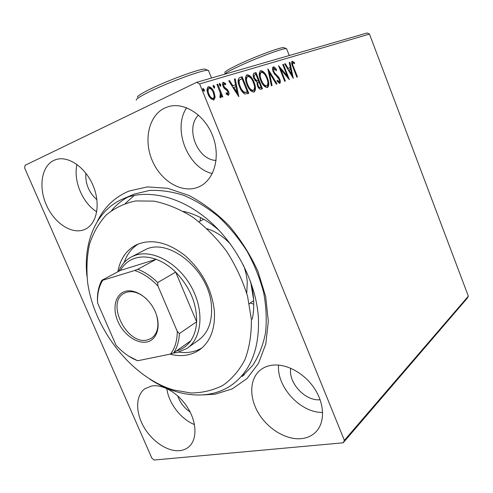 <?xml version="1.0" encoding="UTF-8"?>
<svg xmlns="http://www.w3.org/2000/svg" width="493" height="493" viewBox="0 0 493 493"><rect width="100%" height="100%" fill="white"/><g stroke="black" fill="none" stroke-linecap="round" stroke-linejoin="round"><path stroke-width="0.74" d="M97.306 221.523C104.214 207.165 114.814 197.003 129.098 191.031L147.358 186.902L167.632 188.289L188.85 195.407C203.091 202.919 216.501 213.019 229.066 225.689C240.757 239.58 250.389 254.826 257.962 271.427L265.702 296.65L268.321 321.331L265.801 343.978L258.505 363.347L247.067 378.507L232.314 388.866L215.182 394.172L203.436 394.905M244.355 374.606L242.106 376.492L252.866 365.214C258.782 356.014 262.985 345.346 265.474 333.213C266.873 320.425 266.288 306.979 263.724 292.873C260.021 278.668 254.493 264.84 247.147 251.399C238.877 238.483 229.381 226.94 218.652 216.766C207.442 207.627 195.844 200.503 183.852 195.407C171.903 191.574 160.404 189.928 149.361 190.477L134.096 194.156L124.501 198.272C148.264 188.801 181.381 196.602 209.192 220.809C236.954 245.027 256.446 283.826 258.443 318.281C259.423 347.559 251.35 369.165 234.212 383.098C211.824 400.969 178.219 397.962 149.841 379.191M179.631 450.657C183.125 450.306 186.138 449.08 188.665 446.991C197.157 440.033 197.089 423.08 188.073 408.346C179.144 393.574 163.047 383.924 151.61 386.013L145.041 388.657C135.723 395.121 135.267 411.717 143.518 426.396C151.69 441.106 167.41 451.871 179.631 450.657M197.52 187.414L198.574 186.995C213.759 180.783 220.852 157.914 213.031 136.764C205.402 115.553 184.69 101.804 168.649 106.556L164.736 108.016C148.8 115.504 143.426 139.87 152.097 160.237C160.545 180.703 181.282 193.509 197.52 187.414M83.902 229.787L84.513 229.547C96.499 224.771 100.966 204.989 93.436 186.416C86.059 167.78 68.564 155.461 56.079 159.541L53.836 160.416C41.504 166.19 38.355 186.952 46.299 204.835C54.07 222.799 71.312 234.532 83.902 229.787M301.266 438.659C307.121 438.061 311.977 435.824 315.847 431.954C325.232 422.501 324.696 403.564 314.127 387.991C303.626 372.381 284.979 362.854 271.002 365.368C266.867 366.102 263.293 367.679 260.279 370.107C249.507 378.809 248.977 397.37 258.461 413.165C267.872 428.99 286.174 440.144 301.266 438.659M252.268 319.211C254.684 307.607 254.141 295.085 250.635 281.657L253.605 299.602C254.018 306.523 253.568 313.061 252.268 319.211M219.212 230.502C207.793 220.433 195.85 214.054 183.378 211.374C195.85 214.054 207.793 220.433 219.212 230.502M215.158 97.189L213.82 100.024L210.751 98.631L208.095 94.305C206.684 90.897 206.715 88.407 208.182 86.836L208.44 86.737C210.782 86.891 212.674 88.783 214.116 92.407L215.158 97.189L214.381 97.546L213.574 100.085M217.746 84.167L222.848 96.813L222.053 97.072L221.302 95.211L220.802 97.731L219.977 97.515L220.291 93.06L216.945 84.408L217.746 84.167L216.988 84.525M228.37 95.254L226.151 93.96L226.176 92.739L227.729 93.719L227.778 91.809L227.131 90.73L224.136 88.241L223.095 86.38C222.325 84.494 222.343 83.132 223.156 82.294L225.584 83.446L225.603 84.747L223.939 83.779L223.853 86.065L224.525 87.206L227.507 89.652L228.53 91.495C229.245 93.214 229.227 94.453 228.481 95.211L228.37 95.254M239.931 77.444L242.162 76.766L248.78 93.362L244.848 94.003C242.55 92.641 240.763 90.225 239.493 86.75C237.601 82.368 237.601 79.324 239.493 77.611L242.162 76.766M256.015 72.57L262.442 88.765L261.173 89.19C259.749 89.523 258.523 88.413 257.488 85.862L256.97 82.121L253.87 78.418C252.878 75.916 252.915 74.178 253.994 73.198L256.015 72.57L255.269 72.915L255.885 74.474M267.982 68.94L276.974 83.872L276.265 84.112L269.443 72.791L272.093 85.517L271.366 85.757L267.878 68.989M282.729 64.472L283.358 64.281L289.397 79.687L280.776 69.488L285.324 81.062L284.689 81.271L278.582 65.729L287.234 75.959L282.729 64.472M293.526 66.888L297.464 76.976L296.86 77.179L292.854 66.931C291.609 64.392 291.357 62.488 292.102 61.212L294.401 62.457L294.549 63.714L292.805 62.728C292.398 63.745 292.639 65.131 293.526 66.888L292.941 67.153M369.473 34.079L468.35 296.176L467.272 298.222L343.171 442.806L154.18 460.024L151.912 458.28L24.65 168.014L25.051 165.328L196.67 82.331L367.131 32.976L369.473 34.079L199.647 83.939L344.367 440.335L468.35 296.176M293.31 78.375L284.621 63.899L285.299 63.696L288.066 68.361L290.322 67.652L289.231 62.5L289.902 62.297L293.31 78.375M273.282 66.882C274.422 66.962 275.507 67.911 276.542 69.735L276.326 70.69L273.88 68.521L273.825 71.516L274.65 72.995L278.533 76.976L279.796 79.244C280.597 81.234 280.585 82.614 279.765 83.385L277.06 81.283L277.189 80.149L279.143 81.77L279.18 79.527L273.159 71.701C272.296 69.476 272.29 67.886 273.147 66.937L273.054 66.993M267.409 77.98C269.19 82.325 269.252 85.492 267.594 87.483L267.428 87.551C264.704 87.341 262.436 84.907 260.624 80.242C258.85 75.897 258.794 72.748 260.452 70.789L260.692 70.69C263.41 71.01 265.653 73.439 267.409 77.98L266.768 78.276M254.068 82.245C255.898 86.688 255.941 89.942 254.197 92.006L254.018 92.074C251.165 91.883 248.799 89.399 246.931 84.617C245.113 80.174 245.07 76.939 246.814 74.911L247.079 74.807C249.926 75.115 252.256 77.592 254.068 82.245L253.39 82.553M238.828 96.714L228.74 80.834L229.578 80.581L232.782 85.708L235.549 84.839L234.397 79.12L235.216 78.874L238.828 96.714M220.759 84.617L220.679 86.263L219.434 85.024L219.484 83.397L220.759 84.617L219.989 84.981L220.198 86.127M214.621 86.497L214.529 88.155L213.266 86.91L213.321 85.264L214.621 86.497L213.845 86.86L214.054 88.031M204.324 89.64L204.225 91.334L202.925 90.065L202.987 88.395L204.324 89.64L203.547 90.009L203.757 91.223M177.671 395.817C180.068 402.596 184.216 407.994 190.113 412.006M198.482 115.091C184.857 128.149 197.434 160.114 216.082 160.41M85.856 173.148C85.221 183.753 88.906 192.609 96.911 199.72M290.716 368.222C288.134 382.815 305.34 401.425 320.123 399.724M199.647 83.939L196.67 82.331M343.171 442.806L344.367 440.335M127.841 197.071C121.611 200.503 116.212 204.965 111.658 210.462M134.349 195.382L125.364 203.375L134.349 195.382M278.582 365.079C276.542 386.863 300.533 412.998 322.644 412.425M77.013 164.459C73.05 180.611 82.51 203.091 96.751 211.811M186.656 107.764C172.18 128.944 187.71 168.064 212.31 173.567M166.844 388.589C168.6 403.163 180.894 419.253 194.47 424.578M291.807 61.465L293.674 62.784L294.401 62.457M292.078 63.061L291.782 63.874M284.671 63.985L285.299 63.696M287.431 68.65L288.066 68.361M287.437 68.663L290.322 67.652M289.249 62.599L289.902 62.297M290.248 67.689L290.593 69.328M291.739 74.739L292.133 76.594M288.941 69.852L291.819 74.708L290.673 69.303L288.313 70.135M291.184 74.991L291.819 74.708M282.76 64.558L283.358 64.281M287.099 76.014L287.918 78.097M280.172 69.766L280.776 69.488M279.334 67.64L286.495 76.286L287.234 75.959M272.851 67.19L275.217 69.211M275.877 70.037L276.542 69.735M273.14 68.86L272.684 70.185M273.202 71.799L273.825 71.516M273.96 73.309L274.65 72.995M274.225 73.734L277.793 77.309L278.533 76.976M277.793 77.309L278.151 77.808M279.18 79.521L279.796 79.244M279.5 80.981L279.383 83.422M277.066 81.265L278.372 82.115L279.112 81.789M268.303 71.047L269.375 72.822M268.734 73.118L269.443 72.791M267.785 82.06C268.334 84.574 268.124 86.423 267.151 87.618M260.279 70.881L260.692 70.69M260.131 70.998C261.647 70.992 263.126 72.089 264.575 74.289M260.871 72.625L260.446 72.748C259.515 73.432 259.219 74.776 259.546 76.766M262.559 84.063C263.73 85.671 264.877 86.398 265.998 86.25L266.214 86.158M261.315 80.02C262.751 83.718 264.562 85.683 266.75 85.918L266.879 85.862C268.217 84.254 268.174 81.702 266.738 78.202C265.339 74.566 263.545 72.613 261.37 72.335L261.191 72.403C259.829 73.962 259.866 76.501 261.315 80.02L260.655 80.322M265.998 86.25L266.75 85.918M260.624 72.681L261.05 72.477M258.289 80.519L258.942 82.177M261.007 87.372L261.66 89.023M253.846 73.284L254.197 73.124M253.71 73.389L255.269 72.915M254.776 80.205L256.083 81.098L258.375 80.482L255.978 74.449L254.863 74.813C254.006 75.312 253.907 76.44 254.579 78.196L256.835 80.76L258.375 80.482M254.425 75.041L253.427 77.087M258.246 87.409L259.626 87.914L261.093 87.335L259.035 82.146L258.4 82.368C257.599 82.861 257.519 83.939 258.178 85.603C258.788 87.125 259.521 87.785 260.378 87.575L261.093 87.335M257.925 82.602L256.989 84.217M259.626 87.914L260.378 87.575M257.506 85.905L258.178 85.603M256.083 81.098L256.835 80.76M253.907 78.504L254.579 78.196M254.363 85.948C255.041 88.734 254.838 90.798 253.753 92.142M246.623 75.016L247.079 74.807M246.488 75.121C248.201 75.115 249.84 76.36 251.412 78.849M247.252 76.791L246.827 76.914C245.767 77.752 245.477 79.33 245.964 81.647M248.645 88.068C249.933 89.991 251.239 90.878 252.558 90.743L252.792 90.638M247.659 84.389C249.138 88.173 251.023 90.182 253.316 90.404L253.457 90.348C254.869 88.678 254.838 86.059 253.359 82.479C251.917 78.757 250.056 76.754 247.776 76.489L247.585 76.563C246.149 78.177 246.173 80.784 247.659 84.389L246.968 84.704M252.558 90.743L253.316 90.404M247.018 76.84L247.431 76.649M241.404 77.124L242.038 78.72M247.313 91.932L247.991 93.627M241.046 90.003L243.844 92.641L247.375 91.908L242.106 78.701L239.506 79.977C238.852 81.746 239.099 83.927 240.239 86.515C241.274 89.362 242.729 91.291 244.608 92.296L247.375 91.908M240.442 79.268L238.741 80.328L238.581 84.063M243.844 92.641L244.608 92.296M239.53 86.842L240.239 86.515M238.741 80.328L239.506 79.977M232.782 85.708L232.018 86.059L228.814 80.938L229.578 80.581M232.018 86.059L235.549 84.839M234.415 79.244L235.216 78.874M234.452 79.231L237.663 95.094M233.805 87.341L233.035 87.692L236.369 93.017L237.139 92.666L235.919 86.669L233.805 87.341L237.139 92.666M226.151 93.806L226.934 94.083L227.704 93.732M226.934 94.083L227.729 93.719M222.842 82.559L224.814 83.804L225.584 83.446M223.169 84.143L222.879 85.794M223.113 86.417L223.853 86.065M223.44 87.138L223.754 87.563L224.525 87.206M223.754 87.563L225.104 88.598L225.874 88.241M225.104 88.598L226.737 90.003L227.507 89.652M226.737 90.003L227.464 91.18M227.791 91.834L228.53 91.495M227.969 92.425L228.031 95.278M219.225 83.884L219.989 84.981M219.514 90.823L221.289 95.217L220.624 95.525M220.55 95.815L220.383 97.725M219.847 96.338L220.26 96.147M213.056 85.739L213.845 86.86M207.991 86.947L208.44 86.737M207.843 87.064C209.728 87.199 211.361 88.66 212.736 91.433M213.346 92.764L214.116 92.407M213.469 93.103L214.381 97.546M208.785 88.45L208.132 88.752C207.06 89.966 207.066 91.846 208.138 94.397C209.217 97.133 210.64 98.606 212.409 98.81L212.619 98.711M208.921 94.034C209.993 96.77 211.417 98.243 213.186 98.452L213.315 98.397C214.387 97.139 214.381 95.229 213.296 92.653C212.243 89.942 210.838 88.493 209.081 88.315L208.909 88.383C207.843 89.597 207.843 91.482 208.921 94.034L208.138 94.397M212.409 98.81L213.186 98.452M202.715 88.857L203.547 90.009M87.612 282.347C94.064 329.503 131.483 377.324 173.308 389.914L190.865 392.995C202.364 392.909 213.031 390.376 222.861 385.397C231.95 379.018 239.333 370.403 244.996 359.545C249.458 347.565 251.578 334.162 251.362 319.347L247.591 296.373C242.784 280.72 235.827 265.752 226.718 251.473C216.587 238.02 205.236 226.57 192.677 217.117C179.766 209.106 166.862 203.769 153.964 201.119L135.723 200.934C124.409 203.313 114.536 208.034 106.112 215.096C98.692 223.292 93.146 233.066 89.473 244.405C86.928 256.378 86.306 269.024 87.612 282.347M198.186 340.367C207.904 333.422 212.341 322.132 211.491 306.498C209.858 270.411 168.113 236.363 144.591 250.08L143.266 250.771M246.734 293.267L247.27 282.323C246.901 276.61 245.619 270.873 243.431 265.117M230.699 244.386C223.594 236.677 215.737 231.464 207.115 228.74M138.293 243.98C131.643 248.207 126.929 254.413 124.15 262.596M117.839 271.779C120.193 258.887 126.485 249.852 136.709 244.67C151.585 238.464 167.762 242.155 185.245 255.744C202.185 270.959 211.891 289.373 214.375 310.991C215.336 328.985 210.295 342 199.258 350.042C190.809 355.626 181.042 357 169.956 354.171M86.947 276.314C83.015 241.317 96.733 209.131 124.501 198.272M178.947 352.119C187.506 353.352 195.179 351.953 201.97 347.929M125.265 291.351C135.137 288.356 149.471 297.982 155.326 311.89C161.334 325.756 157.218 339.831 147.062 341.92C136.999 344.219 123.54 334.593 117.876 321.387C112.071 308.217 115.307 294.142 125.265 291.351M146.846 299.288C140 292.984 133.338 290.611 126.843 292.164L124.415 293.138C105.305 302.036 126.935 345.753 147.432 339.936L151.271 338.377C157.668 333.767 159.43 326.027 156.552 315.144M176.278 351.047C182.194 349.445 186.989 346.043 190.674 340.842C194.23 335.678 196.214 329.318 196.621 321.775L175.668 272.099C169.53 266.134 163.01 261.875 156.108 259.324C148.442 256.594 141.405 256.237 134.99 258.252C128.636 260.366 123.761 264.427 120.347 270.441L101.792 280.326L102.735 280.264C98.877 286.507 97.164 294.081 97.608 302.985L116.04 345.236C122.609 352.452 129.813 357.628 137.658 360.759L170.473 354.066C174.997 348.243 177.252 340.675 177.246 331.351L157.951 286.02C150.716 278.385 142.964 273.208 134.688 270.491L102.735 280.264M118.671 271.341C121.549 264.544 126.054 259.614 132.179 256.551L135.606 255.171C153.052 249.248 178.583 263.336 191.53 287.228C204.644 311.046 201.951 338.636 186.785 348.539L177.184 352.538L173.308 353.062M200.614 217.586L199.998 221.197M250.253 303.059L253.753 304.144M134.688 270.491L137.781 269.307L156.108 259.324L120.347 270.441M177.246 331.351L179.39 333.564L196.621 321.775C196.83 303.478 189.842 286.92 175.668 272.099L157.692 282.557L157.951 286.02M97.608 302.985L97.429 299.738C97.367 292.337 98.822 285.866 101.792 280.326M190.674 340.842L173.561 352.97L170.473 354.066M137.658 360.759L128.402 355.934M137.781 269.307C144.788 271.982 151.425 276.4 157.692 282.557M179.39 333.564C179.045 341.273 177.104 347.738 173.561 352.97M137.424 97.287C137.122 96.308 140.782 93.886 148.411 90.022C166.548 80.778 201.082 68.12 205.1 69.119L205.864 69.451M208.681 71.004L207.917 70.333C203.782 69.303 167.109 82.787 147.869 92.536C139.784 96.61 135.914 99.148 136.253 100.147M224.79 72.563C224.74 71.645 228.795 69.205 236.954 65.236C253.636 57.108 281.146 46.804 283.832 47.605L284.27 47.79M286.741 49.053L286.279 48.653C283.518 47.827 254.32 58.79 236.622 67.375C229.72 70.702 225.56 73.038 224.136 74.375M275.975 75.491L276.715 75.158M257.272 80.938L258.024 80.593M246.136 92.407L246.901 92.062M189.213 446.51L188.665 446.991M199.992 186.336L198.574 186.995M85.332 229.177L84.513 229.547M316.605 431.135L315.847 431.954M261.191 72.403L260.446 72.748M266.879 85.862L266.134 86.201M258.4 82.368L257.648 82.713M254.863 74.813L254.111 75.158M247.585 76.563L246.827 76.914M253.457 90.348L252.699 90.687M208.909 88.383L208.132 88.752M213.315 98.397L212.532 98.754M199.258 350.042L200.608 349.05M151.85 337.988L151.271 338.377M132.179 256.551L144.591 250.08M198.956 221.739L203.708 219.262M187.962 347.694L199.357 339.529M249.298 303.743L253.661 300.613M208.459 70.444L211.522 78.03M205.1 69.119L207.917 70.333M286.612 48.733L289.268 55.524M283.832 47.605L286.279 48.653"/></g></svg>
